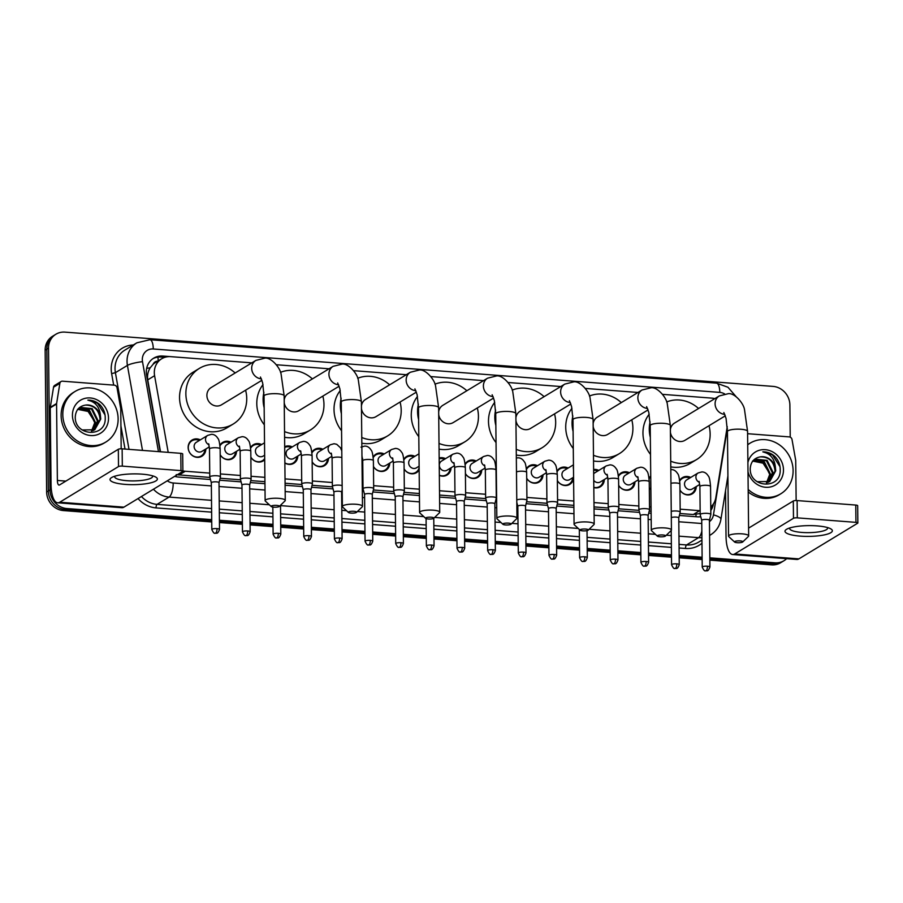 <?xml version="1.0" encoding="UTF-8"?>
<svg xmlns="http://www.w3.org/2000/svg" width="903" height="903" viewBox="0 0 903 903"><rect width="100%" height="100%" fill="white"/><g stroke="black" fill="none" stroke-linecap="round" stroke-linejoin="round"><path stroke-width="1.35" d="M205.85 448.983A9.47 8.612 -121.3 0 1 201.911 456.218A9.47 8.612 -121.3 0 1 192.87 455.913A9.47 8.612 -121.3 0 1 188.14 447.448A9.47 8.612 -121.3 0 1 192.079 440.021A9.47 8.612 -121.3 0 1 200.319 439.874M236.496 451.331A9.47 8.612 -121.3 0 1 232.568 458.566A9.47 8.612 -121.3 0 1 220.208 454.807M264.703 459.751A9.47 8.612 -121.3 0 1 263.213 460.914A9.47 8.612 -121.3 0 1 250.853 457.155M297.798 456.026A9.47 8.612 -121.3 0 1 293.859 463.273A9.47 8.612 -121.3 0 1 284.863 462.991M328.455 458.385A9.47 8.612 -121.3 0 1 324.516 465.621A9.47 8.612 -121.3 0 1 312.156 461.862M389.757 463.081A9.47 8.612 -121.3 0 1 385.818 470.316A9.47 8.612 -121.3 0 1 373.458 466.558M419.15 469.955A9.47 8.612 -121.3 0 1 416.464 472.664A9.47 8.612 -121.3 0 1 404.104 468.905M451.048 467.777A9.47 8.612 -121.3 0 1 447.12 475.012A9.47 8.612 -121.3 0 1 439.343 475.384M481.705 470.124A9.47 8.612 -121.3 0 1 477.766 477.36A9.47 8.612 -121.3 0 1 465.406 473.601M543.008 474.82A9.47 8.612 -121.3 0 1 539.068 482.067A9.47 8.612 -121.3 0 1 526.709 478.297M573.586 478.24A9.47 8.612 -121.3 0 1 569.714 484.414A9.47 8.612 -121.3 0 1 557.365 480.656M604.31 479.527A9.47 8.612 -121.3 0 1 600.371 486.762A9.47 8.612 -121.3 0 1 593.813 487.575M634.956 481.875A9.47 8.612 -121.3 0 1 631.016 489.11A9.47 8.612 -121.3 0 1 618.668 485.351M650.882 489.742A9.47 8.612 -121.3 0 1 649.313 487.699M696.258 486.57A9.47 8.612 -121.3 0 1 692.319 493.806A9.47 8.612 -121.3 0 1 679.959 490.047M157.765 361.144A5.926 5.384 58.7 0 0 153.115 364.281L150.191 367.826C147.911 371.494 147.099 375.513 147.753 379.847L160.508 451.771M153.115 364.281A17.767 16.152 -121.3 0 1 155.372 362.6L161.693 358.762A17.767 16.152 58.7 0 0 154.594 375.693L168.195 452.369M679.869 513.491L693.29 514.518L700.039 513.536M176.209 474.639L209.902 477.461M220.106 478.251L240.548 479.809M250.763 480.599L264.929 481.683M285.077 483.229L301.85 484.516M312.066 485.295L332.507 486.864M362.317 489.144L363.153 489.212M373.357 489.99L393.798 491.559M404.013 492.338L419.398 493.523M439.547 495.07L455.101 496.255M465.316 497.045L485.758 498.603M495.961 499.393L496.639 499.438M526.618 501.741L547.06 503.31M557.264 504.088L573.868 505.364M594.016 506.91L608.351 508.005M618.566 508.784L639.008 510.353M649.212 511.132L651.108 511.279M714.815 398.641A17.767 16.152 58.7 0 0 711.801 398.121L662.576 394.351M710.763 507.001A17.767 16.152 58.7 0 0 715.819 497.632L727.242 426.622M680.162 509.179L699.622 510.669A17.767 16.152 58.7 0 0 700.152 510.703M182.869 470.881A17.767 16.152 58.7 0 0 185.284 471.242L209.744 473.116M220.411 473.94L240.39 475.475M251.057 476.287L264.884 477.348M285.032 478.895L301.692 480.17M312.359 480.983L332.338 482.518M362.272 484.809L362.995 484.866M373.661 485.69L393.64 487.214M404.307 488.038L419.353 489.189M439.501 490.735L454.943 491.921M465.609 492.733L485.6 494.268M526.912 497.429L546.891 498.964M557.557 499.777L573.823 501.03M593.971 502.576L608.193 503.66M618.86 504.484L638.85 506.007M649.517 506.831L651.063 506.944M251.824 362.859L170.735 356.651A17.767 16.152 58.7 0 0 161.693 358.762M638.003 392.466L585.336 388.425M560.774 386.54L508.107 382.511M483.534 380.626L430.866 376.585M406.305 374.7L353.637 370.67M329.064 368.785L276.397 364.744M649.031 478.184A9.47 8.612 -121.3 0 1 650.736 476.073M618.374 475.836A9.47 8.612 -121.3 0 1 621.185 472.912A9.47 8.612 -121.3 0 1 629.425 472.766M593.621 469.481A9.47 8.612 -121.3 0 1 598.779 470.418M557.072 471.14A9.47 8.612 -121.3 0 1 559.883 468.217A9.47 8.612 -121.3 0 1 568.122 468.059M526.426 468.781A9.47 8.612 -121.3 0 1 529.237 465.869A9.47 8.612 -121.3 0 1 537.477 465.711M495.781 466.433A9.47 8.612 -121.3 0 1 496.278 465.643M465.124 464.086A9.47 8.612 -121.3 0 1 467.935 461.173A9.47 8.612 -121.3 0 1 476.174 461.015M439.163 457.99A9.47 8.612 -121.3 0 1 445.529 458.668M403.822 459.39A9.47 8.612 -121.3 0 1 406.632 456.466A9.47 8.612 -121.3 0 1 414.872 456.32M373.176 457.042A9.47 8.612 -121.3 0 1 375.987 454.119A9.47 8.612 -121.3 0 1 384.226 453.972M311.874 452.347A9.47 8.612 -121.3 0 1 314.684 449.423A9.47 8.612 -121.3 0 1 322.924 449.265M284.693 446.714A9.47 8.612 -121.3 0 1 292.267 446.917M250.571 447.64A9.47 8.612 -121.3 0 1 253.382 444.727A9.47 8.612 -121.3 0 1 261.622 444.569M219.926 445.292A9.47 8.612 -121.3 0 1 222.736 442.38A9.47 8.612 -121.3 0 1 230.965 442.222M679.677 480.531A9.47 8.612 -121.3 0 1 682.487 477.619A9.47 8.612 -121.3 0 1 690.727 477.461M211.708 519.643L66.788 508.536A17.767 16.152 -121.3 0 1 50.004 489.968L48.525 348.152L46.832 349.168A17.767 16.152 -121.3 0 1 54.214 335.261A17.767 16.152 -121.3 0 0 46.832 349.168L48.322 490.995L46.832 349.168L45.15 350.195A17.767 16.152 -121.3 0 1 52.532 336.277L55.907 334.234A17.767 16.152 -121.3 0 1 64.937 332.123L773.103 386.405A17.767 16.152 -121.3 0 1 789.888 404.973L790.227 437.154M66.788 508.536L65.095 509.563A17.767 16.152 -121.3 0 1 48.322 490.995A17.767 16.152 -121.3 0 0 65.095 509.563L211.72 520.794L65.095 509.563L63.413 510.579A17.767 16.152 -121.3 0 1 46.64 492.011L45.15 350.195M786.626 558.664A17.767 16.152 -121.3 0 1 783.996 560.707A17.767 16.152 -121.3 0 1 774.955 562.817L773.273 563.844L709.826 558.98L773.273 563.844A17.767 16.152 -121.3 0 0 782.303 561.734A17.767 16.152 -121.3 0 1 773.273 563.844L771.58 564.86L709.848 560.131M702.128 558.393L679.18 556.632L702.128 558.393M671.482 556.034L648.535 554.284L671.482 556.034M640.825 553.686L617.878 551.925L640.825 553.686M610.18 551.338L587.232 549.577L610.18 551.338M579.523 548.99L556.575 547.229L579.523 548.99M548.877 546.642L525.93 544.881L548.877 546.642M518.22 544.295L495.273 542.534L518.22 544.295M487.575 541.947L464.627 540.186L487.575 541.947M456.929 539.588L433.982 537.838L456.929 539.588M426.272 537.24L403.325 535.49L426.272 537.24M395.627 534.892L372.679 533.131L395.627 534.892M364.97 532.544L342.023 530.783L364.97 532.544M334.324 530.196L311.377 528.436L334.324 530.196M303.668 527.849L280.72 526.088L303.668 527.849M273.022 525.501L250.075 523.74L273.022 525.501M242.365 523.153L219.418 521.392L242.365 523.153M783.996 560.707L780.621 562.75A17.767 16.152 -121.3 0 1 771.58 564.86M702.139 559.544L679.191 557.783M671.493 557.196L648.546 555.435M640.837 554.837L617.889 553.087M610.191 552.489L587.243 550.728M579.534 550.141L556.587 548.381M548.889 547.794L525.941 546.033M518.232 545.446L495.284 543.685M487.586 543.098L464.639 541.337M456.941 540.75L433.993 538.989M426.284 538.391L403.336 536.642M395.638 536.043L372.691 534.294M364.981 533.696L342.034 531.935M334.336 531.348L311.388 529.587M303.679 529L280.731 527.239M273.033 526.652L250.086 524.891M242.388 524.304L219.44 522.544M211.731 521.957L63.413 510.579M48.525 348.152A17.767 16.152 -121.3 0 1 55.907 334.234M774.955 562.817L709.814 557.828M702.116 557.23L679.169 555.48M671.471 554.882L648.523 553.121M640.814 552.534L617.866 550.774M610.168 550.187L587.221 548.426M579.512 547.839L556.564 546.078M548.866 545.491L525.918 543.73M518.209 543.143L495.262 541.382M487.564 540.784L464.616 539.035M456.907 538.436L433.959 536.675M426.261 536.089L403.314 534.328M395.616 533.741L372.668 531.98M364.959 531.393L342.011 529.632M334.313 529.045L311.366 527.284M303.656 526.697L280.709 524.936M273.011 524.35L250.063 522.589M242.354 521.99L219.406 520.241M170.633 356.64L162.732 356.042A17.767 16.152 58.7 0 0 153.702 358.152A17.767 16.152 58.7 0 0 146.602 375.084L160.203 451.748M679.383 515.455L697.274 516.821A17.767 16.152 58.7 0 0 700.751 516.708M710.808 510.477A17.767 16.152 58.7 0 0 713.46 503.863M174.685 476.332A17.767 16.152 58.7 0 0 178.433 477.055L210.444 479.516M219.621 480.215L241.101 481.863M250.278 482.563L264.951 483.692M285.1 485.238L302.403 486.559M311.58 487.259L333.049 488.907M362.329 491.153L363.706 491.255M372.871 491.966L394.351 493.602M403.528 494.313L419.421 495.533M439.569 497.079L455.654 498.309M464.831 499.009L486.299 500.657M495.476 501.357L496.661 501.447M526.133 503.705L547.602 505.353M556.779 506.052L573.89 507.373M594.039 508.908L608.904 510.048M618.081 510.759L639.561 512.407M648.726 513.107L651.131 513.288M152.878 358.683A17.767 16.152 -121.3 0 1 161.05 357.057L164.786 357.34M711.462 506.346A17.767 16.152 -121.3 0 1 710.785 508.423M747.718 444.807A29.607 26.921 -121.3 0 1 750.077 443.17A29.607 26.921 -121.3 0 1 778.352 444.141A29.607 26.921 -121.3 0 1 793.105 470.598A29.607 26.921 -121.3 0 1 780.802 493.783A29.607 26.921 -121.3 0 1 748.181 489.471M747.707 444.626A29.607 26.921 -121.3 0 1 748.395 444.197L750.077 443.17M747.898 462.562A19.302 17.552 -121.3 0 1 767.46 449.999A19.302 17.552 -121.3 0 1 783.477 469.865A19.302 17.552 -121.3 0 1 767.843 487.304A19.302 17.552 -121.3 0 1 747.989 471.705M750.246 468.51C749.422 488.06 780.723 489.765 780.203 470.226C780.339 464.943 778.567 460.349 774.898 456.455C771.32 453.283 767.302 451.748 762.832 451.85C770.44 453.645 774.627 458.826 775.395 467.382A13.376 12.168 -121.3 0 0 760.247 456.873C754.107 458.024 750.765 461.907 750.246 468.51M769.412 481.717L775.067 471.185C774.006 461.58 769.063 456.805 760.247 456.873M757.12 481.694L769.751 481.513L775.733 470.779L775.395 467.382M767.99 482.394L772.392 472.811L766.466 460.778L754.197 459.661M768.351 482.236L773.058 472.404L767.132 460.372L755.077 459.142L753.734 459.988M766.466 482.891L769.717 474.436L763.791 462.404L753.215 460.53M766.861 482.789L770.383 474.03L764.457 461.997L753.441 460.293M752.515 461.049L763.046 463.183L769.345 472.912M780.802 493.783L779.12 494.81A29.607 26.921 -121.3 0 1 748.203 491.954M780.011 466.693L772.505 454.954L762.832 451.85M817.102 525.896A23.681 5.384 -0.6 0 1 830.308 528.605A23.681 5.384 -0.6 0 1 825.873 534.542A23.681 5.384 -0.6 0 1 800.239 536.122A23.681 5.384 -0.6 0 1 786.987 529.056A23.681 5.384 -0.6 0 1 817.102 525.896M789.888 527.916A18.94 4.312 179.4 0 0 789.696 528.548A18.94 4.312 179.4 0 0 801.898 532.431A18.94 4.312 179.4 0 0 827.588 528.142A18.94 4.312 179.4 0 0 827.374 527.521M747.594 433.7L789.256 436.894A2.957 2.686 58.7 0 1 792.01 439.479L795.678 460.18A2.957 2.686 58.7 0 1 795.724 460.688L796.141 500.533M725.549 490.555L726.023 536.021A23.681 8.262 -85.6 0 0 732.649 554.521A23.681 8.262 -85.6 0 0 734.692 553.968L793.477 518.288L793.297 500.996L748.587 528.131M732.649 554.521L796.818 559.442A23.681 8.262 -85.6 0 0 798.873 558.889L857.658 523.209A2.957 0.677 179.4 0 0 857.85 522.972A2.957 0.677 179.4 0 0 855.942 522.363L855.762 505.059A2.957 0.677 -0.6 0 1 857.669 505.669L857.85 522.972M793.297 500.996A2.957 0.677 -0.6 0 1 797.112 500.567L797.293 517.859L855.942 522.363M797.293 517.859A2.957 0.677 179.4 0 0 793.477 518.288M797.112 500.567L855.762 505.059M62.804 414.624A29.607 26.921 -121.3 0 1 75.107 391.439A29.607 26.921 -121.3 0 1 103.382 392.41A29.607 26.921 -121.3 0 1 118.124 418.868A29.607 26.921 -121.3 0 1 105.82 442.052A29.607 26.921 -121.3 0 1 77.556 441.082A29.607 26.921 -121.3 0 1 62.804 414.624M105.82 442.052L104.138 443.068A29.607 26.921 -121.3 0 1 75.863 442.098A29.607 26.921 -121.3 0 1 61.122 415.651A29.607 26.921 -121.3 0 1 73.425 392.455L75.107 391.439M108.507 418.123A19.302 17.552 -121.3 0 1 90.661 435.539A19.302 17.552 -121.3 0 1 72.432 415.357A19.302 17.552 -121.3 0 1 90.266 397.952A19.302 17.552 -121.3 0 1 108.507 418.123M75.276 416.78C74.441 436.33 105.741 438.023 105.233 418.495C105.358 413.202 103.597 408.619 99.928 404.713C96.35 401.553 92.32 400.018 87.851 400.119C95.47 401.914 99.657 407.084 100.414 415.64A13.376 12.168 -121.3 0 0 85.277 405.131C79.125 406.282 75.796 410.165 75.276 416.78M94.431 429.975L100.086 419.455C99.025 409.838 94.093 405.063 85.277 405.131M82.15 429.963L94.77 429.783L100.752 419.048L100.414 415.64M93.02 430.663L97.411 421.08L91.485 409.036L79.216 407.93M93.381 430.505L98.077 420.674L92.162 408.63L80.096 407.411L78.753 408.246M91.485 431.16L94.736 422.694L88.81 410.662L78.245 408.799M91.88 431.047L95.402 422.288L89.476 410.255L78.459 408.562M77.534 409.319L88.076 411.452L94.375 421.182M105.041 414.951L97.535 403.212L87.851 400.119M740.133 540.897A4.143 0.937 179.4 0 0 735.922 541.123A4.143 0.937 179.4 0 0 734.636 542.06A4.143 0.937 179.4 0 0 737.187 542.692A4.143 0.937 179.4 0 0 742.695 541.981A4.143 0.937 179.4 0 0 740.133 540.897M734.636 542.06L728.823 536.664A10.068 2.291 -0.6 0 1 728.54 536.134A10.068 2.291 -0.6 0 1 742.187 533.854A10.068 2.291 -0.6 0 1 748.666 535.93A10.068 2.291 -0.6 0 1 748.395 536.461L742.695 541.981M723.856 412.547L726.057 418.382L727.446 431.555A10.068 2.291 179.4 0 1 741.092 429.275A10.068 2.291 179.4 0 1 747.571 431.352L744.501 409.612C743.553 403.189 734.579 392.794 728.349 393.674L719.285 395.932L674.485 423.112A10.068 9.154 58.7 0 0 670.376 429.67M650.329 437.391A32.564 29.607 -121.3 0 1 649.28 429.388A32.564 29.607 -121.3 0 1 650.081 421.893M666.662 401.959A32.564 29.607 -121.3 0 1 698.561 408.506M709.002 425.719A32.564 29.607 -121.3 0 1 710.142 434.05A32.564 29.607 -121.3 0 1 696.608 459.559A32.564 29.607 -121.3 0 1 670.715 461.196M650.51 454.435A32.564 29.607 -121.3 0 1 642.959 433.226A32.564 29.607 -121.3 0 1 649.189 414.229M670.41 432.345A10.068 9.154 58.7 0 0 684.937 440.325L725.346 415.798M696.608 459.559L690.287 463.397A32.564 29.607 -121.3 0 1 670.771 466.885M662.904 534.982A4.143 0.937 179.4 0 0 658.693 535.197A4.143 0.937 179.4 0 0 657.395 536.145A4.143 0.937 179.4 0 0 659.958 536.777A4.143 0.937 179.4 0 0 665.455 536.055A4.143 0.937 179.4 0 0 662.904 534.982M657.395 536.145L651.582 530.75A10.068 2.291 -0.6 0 1 651.3 530.219A10.068 2.291 -0.6 0 1 664.947 527.939A10.068 2.291 -0.6 0 1 671.437 530.005A10.068 2.291 -0.6 0 1 671.155 530.546L665.455 536.055M646.616 406.621L648.817 412.468L650.205 425.64A10.068 2.291 179.4 0 1 663.852 423.36A10.068 2.291 179.4 0 1 670.342 425.426L667.261 403.697C666.312 397.264 657.35 386.879 651.119 387.748L642.044 390.006L597.255 417.197A10.068 9.154 58.7 0 0 593.147 423.744M573.1 431.465A32.564 29.607 -121.3 0 1 572.05 423.473A32.564 29.607 -121.3 0 1 572.852 415.967M589.422 396.033A32.564 29.607 -121.3 0 1 621.32 402.591M631.773 419.793A32.564 29.607 -121.3 0 1 632.901 428.135A32.564 29.607 -121.3 0 1 619.368 453.633A32.564 29.607 -121.3 0 1 593.474 455.27M573.27 448.509A32.564 29.607 -121.3 0 1 565.729 427.311A32.564 29.607 -121.3 0 1 571.949 408.303M593.169 426.43A10.068 9.154 58.7 0 0 607.696 434.411L648.106 409.883M619.368 453.633L613.047 457.471A32.564 29.607 -121.3 0 1 593.531 460.97M585.663 529.068A4.143 0.937 179.4 0 0 581.453 529.282A4.143 0.937 179.4 0 0 580.166 530.219A4.143 0.937 179.4 0 0 582.717 530.851A4.143 0.937 179.4 0 0 588.225 530.14A4.143 0.937 179.4 0 0 585.663 529.068M580.166 530.219L574.353 524.824A10.068 2.291 -0.6 0 1 574.071 524.293A10.068 2.291 -0.6 0 1 587.718 522.013A10.068 2.291 -0.6 0 1 594.197 524.09A10.068 2.291 -0.6 0 1 593.926 524.62L588.225 530.14M569.387 400.706L571.588 406.542L572.976 419.714A10.068 2.291 179.4 0 1 586.623 417.434A10.068 2.291 179.4 0 1 593.102 419.511L590.031 397.783C589.072 391.349 580.11 380.953 573.879 381.834L564.815 384.091L520.015 411.283A10.068 9.154 58.7 0 0 515.906 417.829M495.86 425.55A32.564 29.607 -121.3 0 1 494.81 417.547A32.564 29.607 -121.3 0 1 495.612 410.052M512.182 390.119A32.564 29.607 -121.3 0 1 544.091 396.665M554.532 413.879A32.564 29.607 -121.3 0 1 555.672 422.209A32.564 29.607 -121.3 0 1 542.139 447.719A32.564 29.607 -121.3 0 1 516.245 449.355M496.04 442.594A32.564 29.607 -121.3 0 1 488.489 421.385A32.564 29.607 -121.3 0 1 494.72 402.388M515.94 420.505A10.068 9.154 58.7 0 0 530.467 428.485L570.877 403.957M542.139 447.719L535.818 451.556A32.564 29.607 -121.3 0 1 516.302 455.056M508.434 523.142A4.143 0.937 179.4 0 0 504.213 523.356A4.143 0.937 179.4 0 0 502.926 524.304A4.143 0.937 179.4 0 0 505.488 524.936A4.143 0.937 179.4 0 0 510.985 524.214A4.143 0.937 179.4 0 0 508.434 523.142M502.926 524.304L497.113 518.909A10.068 2.291 -0.6 0 1 496.831 518.378A10.068 2.291 -0.6 0 1 510.477 516.098A10.068 2.291 -0.6 0 1 516.967 518.164A10.068 2.291 -0.6 0 1 516.685 518.706L510.985 524.214M492.146 394.78L494.347 400.627L495.736 413.8A10.068 2.291 179.4 0 1 509.382 411.52A10.068 2.291 179.4 0 1 515.861 413.585L512.791 391.857C511.843 385.423 502.881 375.038 496.65 375.908L487.575 378.176L442.786 405.357A10.068 9.154 58.7 0 0 438.677 411.903M418.631 419.624A32.564 29.607 -121.3 0 1 417.581 411.633A32.564 29.607 -121.3 0 1 418.382 404.126M434.953 384.193A32.564 29.607 -121.3 0 1 466.851 390.751M477.303 407.953A32.564 29.607 -121.3 0 1 478.432 416.294A32.564 29.607 -121.3 0 1 464.898 441.793A32.564 29.607 -121.3 0 1 439.005 443.429M418.8 436.668A32.564 29.607 -121.3 0 1 411.26 415.47A32.564 29.607 -121.3 0 1 417.479 396.462M438.7 414.59A10.068 9.154 58.7 0 0 453.227 422.57L493.636 398.042M464.898 441.793L458.577 445.63A32.564 29.607 -121.3 0 1 439.061 449.13M431.194 517.227A4.143 0.937 179.4 0 0 426.984 517.442A4.143 0.937 179.4 0 0 425.697 518.378A4.143 0.937 179.4 0 0 428.248 519.011A4.143 0.937 179.4 0 0 433.756 518.299A4.143 0.937 179.4 0 0 431.194 517.227M425.697 518.378L419.884 512.994A10.068 2.291 -0.6 0 1 419.602 512.452A10.068 2.291 -0.6 0 1 433.248 510.184A10.068 2.291 -0.6 0 1 439.727 512.249A10.068 2.291 -0.6 0 1 439.456 512.78L433.756 518.299M414.917 388.866L417.118 394.701L418.507 407.874A10.068 2.291 179.4 0 1 432.153 405.594A10.068 2.291 179.4 0 1 438.632 407.671L435.562 385.942C434.603 379.508 425.64 369.113 419.41 369.993L410.346 372.25L365.546 399.442A10.068 9.154 58.7 0 0 361.437 405.989M341.39 413.709A32.564 29.607 -121.3 0 1 340.341 405.707A32.564 29.607 -121.3 0 1 341.142 398.212M357.712 378.278A32.564 29.607 -121.3 0 1 389.622 384.825M400.063 402.038A32.564 29.607 -121.3 0 1 401.203 410.38A32.564 29.607 -121.3 0 1 387.669 435.878A32.564 29.607 -121.3 0 1 361.776 437.515M341.571 430.754A32.564 29.607 -121.3 0 1 334.02 409.544A32.564 29.607 -121.3 0 1 340.25 390.547M361.471 408.664A10.068 9.154 58.7 0 0 375.998 416.644L416.407 392.116M387.669 435.878L381.348 439.716A32.564 29.607 -121.3 0 1 361.832 443.215M353.965 511.301A4.143 0.937 179.4 0 0 349.743 511.516A4.143 0.937 179.4 0 0 348.456 512.464A4.143 0.937 179.4 0 0 351.019 513.096A4.143 0.937 179.4 0 0 356.516 512.373A4.143 0.937 179.4 0 0 353.965 511.301M348.456 512.464L342.643 507.068A10.068 2.291 -0.6 0 1 342.361 506.538A10.068 2.291 -0.6 0 1 356.008 504.258A10.068 2.291 -0.6 0 1 362.487 506.323A10.068 2.291 -0.6 0 1 362.216 506.865L356.516 512.373M337.677 382.94L339.878 388.787L341.266 401.959A10.068 2.291 179.4 0 1 354.913 399.679A10.068 2.291 179.4 0 1 361.392 401.745L358.322 380.016C357.374 373.594 348.411 363.198 342.181 364.067L333.105 366.336L288.317 393.516A10.068 9.154 58.7 0 0 284.208 400.063M264.161 407.784A32.564 29.607 -121.3 0 1 263.112 399.792A32.564 29.607 -121.3 0 1 263.913 392.297M280.483 372.352A32.564 29.607 -121.3 0 1 312.382 378.91M322.834 396.112A32.564 29.607 -121.3 0 1 323.963 404.454A32.564 29.607 -121.3 0 1 310.429 429.963A32.564 29.607 -121.3 0 1 284.535 431.589M264.331 424.828A32.564 29.607 -121.3 0 1 256.791 403.63A32.564 29.607 -121.3 0 1 263.01 384.622M284.231 402.749A10.068 9.154 58.7 0 0 298.758 410.73L339.167 386.202M310.429 429.963L304.108 433.79A32.564 29.607 -121.3 0 1 284.592 437.289M276.724 505.387A4.143 0.937 179.4 0 0 272.514 505.601A4.143 0.937 179.4 0 0 271.227 506.538A4.143 0.937 179.4 0 0 273.778 507.17A4.143 0.937 179.4 0 0 279.287 506.459A4.143 0.937 179.4 0 0 276.724 505.387M271.227 506.538L265.414 501.154A10.068 2.291 -0.6 0 1 265.132 500.623A10.068 2.291 -0.6 0 1 278.779 498.343A10.068 2.291 -0.6 0 1 285.258 500.409A10.068 2.291 -0.6 0 1 284.987 500.939L279.287 506.459M260.448 377.025L262.649 382.861L264.037 396.033A10.068 2.291 179.4 0 1 277.684 393.764A10.068 2.291 179.4 0 1 284.163 395.83L281.093 374.102C280.133 367.668 271.171 357.283 264.94 358.152L255.876 360.41L211.076 387.601A10.068 9.154 58.7 0 0 206.9 395.48A10.068 9.154 58.7 0 0 211.912 404.476A10.068 9.154 58.7 0 0 221.528 404.804L261.938 380.276M245.593 390.198A32.564 29.607 -121.3 0 1 246.733 398.539A32.564 29.607 -121.3 0 1 233.2 424.038A32.564 29.607 -121.3 0 1 202.103 422.965A32.564 29.607 -121.3 0 1 185.871 393.866A32.564 29.607 -121.3 0 1 199.405 368.368A32.564 29.607 -121.3 0 1 235.152 372.984M233.2 424.038L226.879 427.875A32.564 29.607 -121.3 0 1 195.782 426.803A32.564 29.607 -121.3 0 1 179.55 397.704A32.564 29.607 -121.3 0 1 193.084 372.205L199.405 368.368M689.745 478.059A8.883 8.071 58.7 0 0 682.375 478.376A8.883 8.071 58.7 0 0 679.745 481.107M699.43 482.349A5.328 4.842 58.7 0 1 698.121 472.969L686.743 479.877A5.328 4.842 58.7 0 0 687.183 488.816A5.328 4.842 58.7 0 0 692.274 488.986L699.78 484.437M700.536 514.134A5.328 1.208 179.4 0 0 700.186 514.575A5.328 1.208 179.4 0 0 700.197 514.642L701.733 520.354A3.849 0.88 179.4 0 1 701.733 520.32A3.849 0.88 179.4 0 1 701.981 520.004A3.849 0.88 179.4 0 1 706.947 519.451A3.849 0.88 179.4 0 1 709.431 520.241L710.842 514.529A5.328 1.208 179.4 0 0 710.842 514.462A5.328 1.208 179.4 0 0 707.41 513.367A5.328 1.208 179.4 0 0 700.536 514.134M679.959 489.957A8.883 8.071 58.7 0 0 691.596 493.557A8.883 8.071 58.7 0 0 695.276 487.168M709.419 520.297A3.849 0.88 179.4 0 0 709.431 520.241L709.916 566.994A3.849 0.88 179.4 0 0 707.433 566.204A3.849 0.88 179.4 0 0 702.218 567.084L701.733 520.32M142.121 474.154A23.681 5.384 -0.6 0 1 155.327 476.863A23.681 5.384 -0.6 0 1 150.891 482.8A23.681 5.384 -0.6 0 1 125.269 484.392A23.681 5.384 -0.6 0 1 112.017 477.326A23.681 5.384 -0.6 0 1 142.121 474.154M114.918 476.174A18.94 4.312 179.4 0 0 114.726 476.807A18.94 4.312 179.4 0 0 126.928 480.701A18.94 4.312 179.4 0 0 152.607 476.412A18.94 4.312 179.4 0 0 152.404 475.791M56.607 403.528A2.957 2.686 58.7 0 0 56.573 404.025L50.252 407.863A2.957 2.686 -121.3 0 1 50.286 407.366L56.607 403.528L59.858 383.369A2.957 2.686 58.7 0 1 62.555 381.19L114.286 385.163A2.957 2.686 58.7 0 1 117.029 387.748L120.709 408.449A2.957 2.686 58.7 0 1 120.754 408.946L121.171 448.802M50.252 407.863L51.053 484.29A23.681 8.262 -85.6 0 0 57.668 502.79A23.681 8.262 -85.6 0 0 59.722 502.237L118.507 466.558L118.327 449.265L59.542 484.945A5.926 2.066 94.4 0 1 59.022 485.08A5.926 2.066 94.4 0 1 57.374 480.452L56.573 404.025M50.286 407.366L53.537 387.206A2.957 2.686 -121.3 0 1 54.722 385.378L61.043 381.54M57.668 502.79L121.849 507.7A23.681 8.262 -85.6 0 0 123.903 507.159L182.677 471.479A2.957 0.677 179.4 0 0 182.88 471.231A2.957 0.677 179.4 0 0 180.972 470.621L180.792 453.329A2.957 0.677 -0.6 0 1 182.688 453.938L182.88 471.231M118.327 449.265A2.957 0.677 -0.6 0 1 122.142 448.836L122.323 466.129L180.972 470.621M122.323 466.129A2.957 0.677 179.4 0 0 118.507 466.558M122.142 448.836L180.792 453.329M650.747 476.739A8.883 8.071 58.7 0 0 649.088 478.759M679.259 564.646C677.205 570.324 676.042 567.829 675.128 568.529A3.849 1.343 94.4 0 0 675.455 568.438A3.849 1.343 -85.6 0 0 676.787 563.856A3.849 0.88 179.4 0 1 679.259 564.646L678.774 517.893A3.849 0.88 179.4 0 1 678.774 517.95L680.185 512.182A5.328 1.208 179.4 0 0 680.196 512.114A5.328 1.208 179.4 0 0 676.765 511.019A5.328 1.208 179.4 0 0 671.234 511.324M678.774 517.893A3.849 0.88 179.4 0 0 676.302 517.103A3.849 0.88 179.4 0 0 671.335 517.656A3.849 0.88 179.4 0 0 671.301 517.679M649.313 487.609A8.883 8.071 58.7 0 0 650.882 489.652M628.443 473.364A8.883 8.071 58.7 0 0 621.072 473.68A8.883 8.071 58.7 0 0 618.442 476.412M638.128 477.653A5.328 4.842 58.7 0 1 636.818 468.273L625.452 475.181A5.328 4.842 58.7 0 0 625.892 484.11A5.328 4.842 58.7 0 0 630.971 484.29L638.477 479.73M639.234 509.439A5.328 1.208 179.4 0 0 638.884 509.879A5.328 1.208 179.4 0 0 638.895 509.947L640.43 515.647A3.849 0.88 179.4 0 1 640.43 515.624A3.849 0.88 179.4 0 1 640.678 515.308A3.849 0.88 179.4 0 1 645.645 514.755A3.849 0.88 179.4 0 1 648.128 515.545L649.539 509.834A5.328 1.208 179.4 0 0 649.539 509.766A5.328 1.208 179.4 0 0 646.108 508.671A5.328 1.208 179.4 0 0 639.234 509.439M618.657 485.261A8.883 8.071 58.7 0 0 630.294 488.862A8.883 8.071 58.7 0 0 633.974 482.473M648.117 515.59A3.849 0.88 179.4 0 0 648.128 515.545L648.614 562.298A3.849 0.88 179.4 0 0 646.13 561.508A3.849 0.88 179.4 0 0 640.916 562.377L640.43 515.624M597.786 471.016A8.883 8.071 58.7 0 0 593.632 470.282M607.471 475.305A5.328 4.842 58.7 0 1 606.173 465.925L594.795 472.833A5.328 4.842 58.7 0 0 593.666 473.804M617.968 559.95C615.902 565.628 614.74 563.133 613.826 563.833A3.849 1.343 94.4 0 0 614.153 563.743A3.849 1.343 -85.6 0 0 615.485 559.16A3.849 0.88 179.4 0 1 617.968 559.95L617.471 513.197A3.849 0.88 179.4 0 1 617.471 513.243L618.882 507.486A5.328 1.208 179.4 0 0 618.894 507.418A5.328 1.208 179.4 0 0 615.462 506.323A5.328 1.208 179.4 0 0 608.588 507.091A5.328 1.208 179.4 0 0 608.238 507.531A5.328 1.208 179.4 0 0 608.25 507.599L609.773 513.299A3.849 0.88 179.4 0 0 609.785 513.322M617.471 513.197A3.849 0.88 179.4 0 0 614.999 512.407A3.849 0.88 179.4 0 0 610.033 512.96A3.849 0.88 179.4 0 0 609.773 513.276L610.27 560.029C613.103 566.147 613.69 562.908 613.826 563.833M593.813 487.36A8.883 8.071 58.7 0 0 599.637 486.514A8.883 8.071 58.7 0 0 603.317 480.125M593.734 480.373A5.328 4.842 58.7 0 0 600.326 481.942L607.832 477.382M567.14 468.668A8.883 8.071 58.7 0 0 559.77 468.973A8.883 8.071 58.7 0 0 557.14 471.716M573.45 464.831L564.149 470.486A5.328 4.842 58.7 0 0 564.589 479.414A5.328 4.842 58.7 0 0 569.68 479.595L573.574 477.224M557.365 480.554A8.883 8.071 58.7 0 0 568.992 484.166A8.883 8.071 58.7 0 0 572.671 477.777M536.484 466.309A8.883 8.071 58.7 0 0 529.124 466.625A8.883 8.071 58.7 0 0 526.494 469.368M546.168 470.61A5.328 4.842 58.7 0 1 544.87 461.23L533.492 468.126A5.328 4.842 58.7 0 0 533.933 477.066A5.328 4.842 58.7 0 0 539.023 477.247L546.529 472.687M547.286 502.395A5.328 1.208 179.4 0 0 546.936 502.824A5.328 1.208 179.4 0 0 546.947 502.903L548.482 508.603A3.849 0.88 179.4 0 1 548.482 508.581A3.849 0.88 179.4 0 1 548.731 508.265A3.849 0.88 179.4 0 1 553.697 507.7A3.849 0.88 179.4 0 1 556.169 508.502L557.58 502.79A5.328 1.208 179.4 0 0 557.591 502.711A5.328 1.208 179.4 0 0 554.16 501.616A5.328 1.208 179.4 0 0 547.286 502.395M526.709 478.206A8.883 8.071 58.7 0 0 538.335 481.807A8.883 8.071 58.7 0 0 542.014 475.429M556.169 508.547A3.849 0.88 179.4 0 0 556.169 508.502L556.666 555.255A3.849 0.88 179.4 0 0 554.182 554.465A3.849 0.88 179.4 0 0 548.968 555.334L548.482 508.581M496.289 466.309A8.883 8.071 58.7 0 0 495.837 467.009M525.523 506.177L526.934 500.443A5.328 1.208 179.4 0 0 526.946 500.364A5.328 1.208 179.4 0 0 523.514 499.269A5.328 1.208 179.4 0 0 516.776 499.969M525.512 506.199A3.849 0.88 179.4 0 0 525.523 506.143A3.849 0.88 179.4 0 0 523.04 505.353A3.849 0.88 179.4 0 0 518.074 505.917A3.849 0.88 179.4 0 0 517.825 506.233A3.849 0.88 179.4 0 0 517.837 506.278M475.192 461.614A8.883 8.071 58.7 0 0 467.822 461.93A8.883 8.071 58.7 0 0 465.192 464.661M484.877 465.903A5.328 4.842 58.7 0 1 483.568 456.523L472.19 463.431A5.328 4.842 58.7 0 0 472.63 472.371A5.328 4.842 58.7 0 0 477.721 472.54L485.227 467.991M485.983 497.688A5.328 1.208 179.4 0 0 485.633 498.129A5.328 1.208 179.4 0 0 485.645 498.196L487.18 503.908A3.849 0.88 179.4 0 1 487.18 503.874A3.849 0.88 179.4 0 1 487.428 503.558A3.849 0.88 179.4 0 1 492.395 503.005A3.849 0.88 179.4 0 1 494.867 503.795L496.289 498.084A5.328 1.208 179.4 0 0 496.289 498.016A5.328 1.208 179.4 0 0 492.857 496.921A5.328 1.208 179.4 0 0 485.983 497.688M465.406 473.511A8.883 8.071 58.7 0 0 477.044 477.111A8.883 8.071 58.7 0 0 480.712 470.723M494.867 503.851A3.849 0.88 179.4 0 0 494.867 503.795L495.363 550.559A3.849 0.88 179.4 0 0 492.88 549.758A3.849 0.88 179.4 0 0 487.665 550.638L487.18 503.874M444.536 459.266A8.883 8.071 58.7 0 0 439.163 458.747M454.22 463.555A5.328 4.842 58.7 0 1 452.922 454.175L441.544 461.083A5.328 4.842 58.7 0 0 441.985 470.023A5.328 4.842 58.7 0 0 447.075 470.192L454.57 465.643M455.338 495.341A5.328 1.208 179.4 0 0 454.988 495.781A5.328 1.208 179.4 0 0 454.999 495.849L456.523 501.56A3.849 0.88 179.4 0 1 456.523 501.526A3.849 0.88 179.4 0 1 456.783 501.21A3.849 0.88 179.4 0 1 461.738 500.657A3.849 0.88 179.4 0 1 464.221 501.447L465.632 495.736A5.328 1.208 179.4 0 0 465.643 495.668A5.328 1.208 179.4 0 0 462.212 494.573A5.328 1.208 179.4 0 0 455.338 495.341M439.343 475.215A8.883 8.071 58.7 0 0 446.387 474.764A8.883 8.071 58.7 0 0 450.066 468.375M464.221 501.504A3.849 0.88 179.4 0 0 464.221 501.447L464.706 548.2A3.849 0.88 179.4 0 0 462.234 547.41A3.849 0.88 179.4 0 0 457.02 548.29L456.523 501.526M413.89 456.918A8.883 8.071 58.7 0 0 406.519 457.234A8.883 8.071 58.7 0 0 403.889 459.966M418.981 453.825L410.888 458.735A5.328 4.842 58.7 0 0 411.328 467.664A5.328 4.842 58.7 0 0 416.418 467.844L419.116 466.208M404.104 468.815A8.883 8.071 58.7 0 0 415.741 472.416A8.883 8.071 58.7 0 0 419.127 467.822M383.233 454.57A8.883 8.071 58.7 0 0 375.874 454.886A8.883 8.071 58.7 0 0 373.232 457.618M392.918 458.859A5.328 4.842 58.7 0 1 391.62 449.48L380.242 456.387A5.328 4.842 58.7 0 0 380.682 465.316A5.328 4.842 58.7 0 0 385.773 465.496L393.279 460.936M394.035 490.645A5.328 1.208 179.4 0 0 393.685 491.085A5.328 1.208 179.4 0 0 393.697 491.153L395.221 496.853A3.849 0.88 179.4 0 1 395.221 496.831A3.849 0.88 179.4 0 1 395.48 496.515A3.849 0.88 179.4 0 1 400.447 495.961A3.849 0.88 179.4 0 1 402.919 496.752L404.33 491.04A5.328 1.208 179.4 0 0 404.341 490.972A5.328 1.208 179.4 0 0 400.909 489.877A5.328 1.208 179.4 0 0 394.035 490.645M373.458 466.467A8.883 8.071 58.7 0 0 385.084 470.068A8.883 8.071 58.7 0 0 388.764 463.679M402.919 496.797A3.849 0.88 179.4 0 0 402.919 496.752L403.415 543.504A3.849 0.88 179.4 0 0 400.932 542.714A3.849 0.88 179.4 0 0 395.717 543.583L395.221 496.831M363.378 488.297A5.328 1.208 179.4 0 0 363.029 488.737A5.328 1.208 179.4 0 0 363.04 488.805L364.575 494.505A3.849 0.88 179.4 0 0 364.586 494.528A3.849 0.88 179.4 0 1 364.823 494.167A3.849 0.88 179.4 0 1 369.79 493.614A3.849 0.88 179.4 0 1 372.273 494.404A3.849 0.88 179.4 0 1 372.262 494.449L373.684 488.692A5.328 1.208 179.4 0 0 373.684 488.625A5.328 1.208 179.4 0 0 370.253 487.53A5.328 1.208 179.4 0 0 363.378 488.297M321.931 449.863A8.883 8.071 58.7 0 0 314.571 450.179A8.883 8.071 58.7 0 0 311.93 452.922M331.615 454.164A5.328 4.842 58.7 0 1 330.317 444.784L318.94 451.681A5.328 4.842 58.7 0 0 319.38 460.62A5.328 4.842 58.7 0 0 324.47 460.801L331.977 456.241M342.147 485.611A5.328 1.208 179.4 0 0 339.607 485.171A5.328 1.208 179.4 0 0 332.733 485.949A5.328 1.208 179.4 0 0 332.383 486.378A5.328 1.208 179.4 0 0 332.394 486.457L333.918 492.158A3.849 0.88 179.4 0 0 333.929 492.18M339.63 538.019A3.849 0.88 179.4 0 1 342.113 538.809L341.616 492.056A3.849 0.88 179.4 0 0 341.616 492.056A3.849 0.88 179.4 0 0 339.144 491.266A3.849 0.88 179.4 0 0 334.178 491.819A3.849 0.88 179.4 0 0 333.918 492.135L334.415 538.888C337.248 545.006 337.835 541.766 337.97 542.68A3.849 1.343 94.4 0 0 338.298 542.59A3.849 1.343 -85.6 0 0 339.63 538.019A3.849 0.88 179.4 0 0 334.415 538.888M312.156 461.76A8.883 8.071 58.7 0 0 323.782 465.372A8.883 8.071 58.7 0 0 327.462 458.984M291.285 447.516A8.883 8.071 58.7 0 0 284.705 447.425M300.97 451.816A5.328 4.842 58.7 0 1 299.672 442.436L288.294 449.333A5.328 4.842 58.7 0 0 288.734 458.272A5.328 4.842 58.7 0 0 293.825 458.442L301.32 453.893M302.076 483.602A5.328 1.208 179.4 0 0 301.737 484.031A5.328 1.208 179.4 0 0 301.737 484.11L303.273 489.81A3.849 0.88 179.4 0 1 303.273 489.787A3.849 0.88 179.4 0 1 303.521 489.471A3.849 0.88 179.4 0 1 308.487 488.907A3.849 0.88 179.4 0 1 310.971 489.708L312.382 483.997A5.328 1.208 179.4 0 0 312.393 483.918A5.328 1.208 179.4 0 0 308.961 482.823A5.328 1.208 179.4 0 0 302.076 483.602M284.863 462.855A8.883 8.071 58.7 0 0 293.136 463.013A8.883 8.071 58.7 0 0 296.816 456.625M310.959 489.753A3.849 0.88 179.4 0 0 310.971 489.708L311.456 536.461A3.849 0.88 179.4 0 0 308.984 535.671A3.849 0.88 179.4 0 0 303.758 536.54L303.273 489.787M260.628 445.168A8.883 8.071 58.7 0 0 253.269 445.484A8.883 8.071 58.7 0 0 250.639 448.215M264.523 442.809L257.637 446.985A5.328 4.842 58.7 0 0 258.077 455.925A5.328 4.842 58.7 0 0 263.168 456.094L264.658 455.202M250.853 457.065A8.883 8.071 58.7 0 0 262.48 460.665A8.883 8.071 58.7 0 0 264.692 458.611M229.983 442.82A8.883 8.071 58.7 0 0 222.623 443.136A8.883 8.071 58.7 0 0 219.982 445.868M239.667 447.109A5.328 4.842 58.7 0 1 238.369 437.729L226.992 444.637A5.328 4.842 58.7 0 0 227.432 453.577A5.328 4.842 58.7 0 0 232.522 453.746L240.017 449.197M249.657 485.058A3.849 0.88 179.4 0 0 249.668 485.001L251.079 479.29A5.328 1.208 179.4 0 0 251.09 479.222A5.328 1.208 179.4 0 0 247.659 478.127A5.328 1.208 179.4 0 0 240.785 478.895A5.328 1.208 179.4 0 0 240.435 479.335A5.328 1.208 179.4 0 0 240.446 479.403L241.97 485.114M250.154 531.754C248.099 537.432 246.937 534.937 246.011 535.637A3.849 1.343 94.4 0 0 246.35 535.547A3.849 1.343 -85.6 0 0 247.682 530.964A3.849 0.88 179.4 0 1 250.154 531.754L249.668 485.001A3.849 0.88 179.4 0 0 247.185 484.211A3.849 0.88 179.4 0 0 242.218 484.764A3.849 0.88 179.4 0 0 241.97 485.08A3.849 0.88 179.4 0 0 241.981 485.137M220.208 454.717A8.883 8.071 58.7 0 0 231.834 458.318A8.883 8.071 58.7 0 0 235.514 451.929M199.337 440.472A8.883 8.071 58.7 0 0 191.967 440.788A8.883 8.071 58.7 0 0 188.275 447.741A8.883 8.071 58.7 0 0 192.7 455.676A8.883 8.071 58.7 0 0 201.188 455.97A8.883 8.071 58.7 0 0 204.857 449.581M209.022 444.761A5.328 4.842 58.7 0 1 207.713 435.381L196.335 442.289A5.328 4.842 58.7 0 0 196.775 451.229A5.328 4.842 58.7 0 0 201.866 451.398L209.372 446.85M210.128 476.547A5.328 1.208 179.4 0 0 209.778 476.987A5.328 1.208 179.4 0 0 209.789 477.055L211.325 482.766A3.849 0.88 179.4 0 1 211.325 482.733A3.849 0.88 179.4 0 1 211.573 482.416A3.849 0.88 179.4 0 1 216.539 481.863A3.849 0.88 179.4 0 1 219.023 482.654L220.434 476.942A5.328 1.208 179.4 0 0 220.434 476.874A5.328 1.208 179.4 0 0 217.002 475.779A5.328 1.208 179.4 0 0 210.128 476.547M219.011 482.71A3.849 0.88 179.4 0 0 219.023 482.654L219.508 529.406A3.849 0.88 179.4 0 0 217.025 528.616A3.849 0.88 179.4 0 0 211.81 529.485L211.325 482.733M146.67 368.368A17.767 2.901 -10.1 0 1 150.191 367.826M695.953 516.73A17.767 6.197 -85.6 0 0 696.032 514.484M176.153 476.716A17.767 6.197 -85.6 0 0 176.198 475.407M158.172 360.907A17.767 6.197 -85.6 0 0 157.946 357.125M693.29 514.518L699.622 510.669M178.952 475.091L185.284 471.242M147.753 379.847L154.594 375.693M46.64 492.011L50.004 489.968M724.567 393.877A11.841 10.768 58.7 0 0 719.793 392.399L153.262 348.976A11.841 10.768 58.7 0 0 142.313 359.654A11.841 10.768 58.7 0 0 142.505 361.674L158.465 451.613M736.013 396.541L727.953 387.24L716.485 383.143A11.841 4.131 94.4 0 1 719.793 392.399M142.493 450.394L127.413 365.399A23.681 21.537 -121.3 0 1 127.041 361.369A23.681 21.537 -121.3 0 1 136.884 342.813L124.874 350.104A23.681 21.537 58.7 0 0 115.031 368.65A23.681 21.537 58.7 0 0 115.403 372.679L129.005 449.355M113.676 385.107L111.633 373.616L115.403 372.679L127.413 365.399A11.841 1.93 -10.1 0 1 142.505 361.674M701.97 543.211A26.639 24.223 -121.3 0 1 685.524 548.471L679.09 547.986M671.392 547.387L648.444 545.626M640.735 545.04L617.787 543.279M610.089 542.692L587.142 540.931M579.433 540.344L556.485 538.583M548.787 537.996L525.839 536.235M518.13 535.648L495.183 533.887M487.485 533.289L464.537 531.54M456.828 530.941L433.891 529.181M426.182 528.594L403.235 526.833M395.537 526.246L372.589 524.485M364.88 523.898L341.932 522.137M334.234 521.55L311.287 519.789M303.577 519.202L280.63 517.442M272.932 516.855L249.984 515.094M242.275 514.496L219.327 512.746M211.629 512.148L156.061 507.892A26.639 24.223 -121.3 0 1 138.046 498.569M125.02 449.051L120.934 426.024M111.633 373.616A26.639 24.223 -121.3 0 1 133.305 344.991M709.589 535.468L710.605 534.847A23.681 21.537 -121.3 0 1 709.589 535.423M701.913 537.657A23.681 21.537 -121.3 0 1 698.561 537.657L686.551 544.949A23.681 21.537 58.7 0 0 698.595 542.139L701.936 540.107M211.505 500.33L169.087 497.079L157.077 504.371L211.595 508.547M167.315 480.802A11.841 10.768 58.7 0 0 173.184 482.992A11.841 4.131 94.4 0 1 169.087 497.079A23.681 21.537 -121.3 0 1 153.454 489.212M141.444 496.503A23.681 21.537 58.7 0 0 157.077 504.371A2.957 1.027 -85.6 0 0 156.061 507.892M701.845 531.167A11.841 4.131 94.4 0 1 698.561 537.657L678.966 536.156M671.268 535.569L666.346 535.197M655.488 534.362L648.32 533.808M640.611 533.221L617.663 531.461M609.965 530.874L589.117 529.271M578.247 528.436L556.361 526.765M548.663 526.178L525.715 524.417M518.006 523.819L511.877 523.356M501.018 522.521L495.058 522.069M487.36 521.471L464.413 519.71M456.715 519.123L434.648 517.43M423.778 516.606L403.11 515.015M395.412 514.428L372.465 512.667M364.756 512.08L357.407 511.516M346.538 510.68L341.808 510.319M334.11 509.732L311.163 507.971M303.453 507.384L280.506 505.624M269.308 504.766L249.86 503.276M242.151 502.678L219.203 500.917M219.294 509.134L242.241 510.895M249.95 511.482L272.898 513.243M280.596 513.841L303.543 515.59M311.242 516.189L334.189 517.95M341.898 518.536L364.846 520.297M372.544 520.884L395.491 522.645M403.201 523.232L426.148 524.993M433.846 525.58L456.794 527.341M464.503 527.928L487.451 529.689M495.149 530.287L518.096 532.036M525.794 532.635L548.742 534.384M556.451 534.982L579.399 536.743M587.097 537.33L610.044 539.091M617.754 539.678L640.701 541.439M648.399 542.026L671.347 543.787M679.056 544.374L686.551 544.949A2.957 1.027 -85.6 0 0 685.524 548.471M709.442 521.652A11.841 10.768 58.7 0 0 713.449 514.879L727.355 428.44M173.184 482.992L211.358 485.916M219.057 486.514L242.004 488.263M249.713 488.862L265.019 490.036M285.167 491.571L303.306 492.97M311.004 493.557L333.952 495.318M341.661 495.905L342.248 495.95M362.396 497.497L364.609 497.666M372.307 498.253L395.254 500.014M402.964 500.601L419.489 501.876M439.637 503.411L456.557 504.709M464.266 505.308L487.214 507.057M494.912 507.655L496.718 507.791M516.866 509.337L517.859 509.416M525.557 510.003L548.505 511.764M556.214 512.351L573.958 513.705M594.106 515.252L609.807 516.46M617.517 517.047L640.464 518.807M648.162 519.394L651.187 519.631M678.819 521.753L701.766 523.503M713.449 514.879A11.841 3.364 9.1 0 1 720.921 519.315L727.908 475.904M716.485 383.143L149.954 339.72A11.841 4.131 94.4 0 1 153.262 348.976M161.05 357.057L162.732 356.042M734.692 553.968L798.873 558.889M719.285 395.932A10.068 9.154 58.7 0 0 715.097 403.81A10.068 9.154 58.7 0 0 724.601 414.33A10.068 9.154 58.7 0 0 724.816 414.353M642.044 390.006A10.068 9.154 58.7 0 0 637.868 397.896A10.068 9.154 58.7 0 0 647.372 408.416A10.068 9.154 58.7 0 0 647.575 408.427M564.815 384.091A10.068 9.154 58.7 0 0 560.628 391.97A10.068 9.154 58.7 0 0 570.132 402.501A10.068 9.154 58.7 0 0 570.346 402.512M487.575 378.176A10.068 9.154 58.7 0 0 483.398 386.055A10.068 9.154 58.7 0 0 492.903 396.575A10.068 9.154 58.7 0 0 493.106 396.586M410.346 372.25A10.068 9.154 58.7 0 0 406.158 380.129A10.068 9.154 58.7 0 0 415.662 390.66A10.068 9.154 58.7 0 0 415.877 390.672M333.105 366.336A10.068 9.154 58.7 0 0 328.929 374.214A10.068 9.154 58.7 0 0 338.433 384.734A10.068 9.154 58.7 0 0 338.636 384.746M255.876 360.41A10.068 9.154 58.7 0 0 251.689 368.289A10.068 9.154 58.7 0 0 261.193 378.82A10.068 9.154 58.7 0 0 261.407 378.831M707.433 566.204A3.849 1.343 -85.6 0 1 706.101 570.786A3.849 1.343 94.4 0 1 705.774 570.877C706.699 570.177 707.85 572.671 709.916 566.994M698.121 472.969L701.868 471.919C704.475 471.908 706.609 473.251 708.268 475.96C709.284 476.761 710.051 480.249 710.548 486.446A5.328 1.208 179.4 0 0 707.117 485.351A5.328 1.208 179.4 0 0 706.801 485.329A5.328 1.208 179.4 0 0 699.893 486.559L700.186 514.575M59.722 502.237L123.903 507.159M57.374 480.452L65.863 481.107M59.858 383.369L53.537 387.206M670.794 469.583L671.222 469.571C673.83 469.549 675.963 470.903 677.622 473.612C678.638 474.402 679.395 477.901 679.903 484.098A5.328 1.208 179.4 0 0 676.471 483.003A5.328 1.208 179.4 0 0 676.155 482.981A5.328 1.208 179.4 0 0 670.94 483.297M676.787 563.856A3.849 0.88 179.4 0 0 671.572 564.725L671.211 530.49M646.13 561.508A3.849 1.343 -85.6 0 1 644.81 566.091A3.849 1.343 94.4 0 1 644.471 566.181C645.397 565.481 646.548 567.976 648.614 562.298M636.818 468.273L640.566 467.223C643.173 467.201 645.306 468.555 646.966 471.264C647.982 472.055 648.749 475.554 649.246 481.75A5.328 1.208 179.4 0 0 645.814 480.656A5.328 1.208 179.4 0 0 645.498 480.633A5.328 1.208 179.4 0 0 638.59 481.852L638.884 509.879M606.173 465.925L609.92 464.876C612.527 464.853 614.661 466.208 616.32 468.917C617.336 469.707 618.092 473.206 618.6 479.391A5.328 1.208 179.4 0 0 615.169 478.297A5.328 1.208 179.4 0 0 614.853 478.274A5.328 1.208 179.4 0 0 607.945 479.504L608.238 507.531M615.485 559.16A3.849 0.88 179.4 0 0 610.27 560.029M584.839 556.812A3.849 1.343 -85.6 0 1 583.507 561.384A3.849 1.343 94.4 0 1 583.169 561.474C584.094 560.786 585.246 563.269 587.311 557.602A3.849 0.88 179.4 0 0 584.839 556.812A3.849 0.88 179.4 0 0 579.613 557.682L579.32 529.44M573.461 466.422A5.328 4.842 58.7 0 0 573.495 469.097M554.182 554.465A3.849 1.343 -85.6 0 1 552.85 559.036A3.849 1.343 94.4 0 1 552.523 559.126C553.437 558.426 554.6 560.921 556.666 555.255M544.87 461.23L548.618 460.169C551.225 460.158 553.358 461.501 555.018 464.221C556.034 465.011 556.79 468.499 557.298 474.696A5.328 1.208 179.4 0 0 553.866 473.601A5.328 1.208 179.4 0 0 553.55 473.578A5.328 1.208 179.4 0 0 546.642 474.809L546.936 502.824M523.537 552.117A3.849 1.343 -85.6 0 1 522.205 556.688A3.849 1.343 94.4 0 1 521.866 556.779C522.792 556.079 523.954 558.573 526.009 552.907A3.849 0.88 179.4 0 0 523.537 552.117A3.849 0.88 179.4 0 0 518.311 552.986L517.825 506.233L516.798 502.418M516.335 458.002L517.961 457.821C520.579 457.81 522.713 459.153 524.361 461.862C525.388 462.663 526.144 466.151 526.652 472.348A5.328 1.208 179.4 0 0 523.221 471.253A5.328 1.208 179.4 0 0 522.905 471.231A5.328 1.208 179.4 0 0 516.482 471.942M492.88 549.758A3.849 1.343 -85.6 0 1 491.548 554.34A3.849 1.343 94.4 0 1 491.221 554.431C492.146 553.731 493.298 556.225 495.363 550.559M483.568 456.523L487.315 455.473C489.923 455.462 492.056 456.805 493.715 459.514C494.731 460.316 495.499 463.803 495.995 470A5.328 1.208 179.4 0 0 492.564 468.905A5.328 1.208 179.4 0 0 492.248 468.883A5.328 1.208 179.4 0 0 485.34 470.113L485.633 498.129M462.234 547.41A3.849 1.343 -85.6 0 1 460.902 551.993A3.849 1.343 94.4 0 1 460.564 552.083C461.489 551.383 462.652 553.878 464.706 548.2M452.922 454.175L456.67 453.125C459.277 453.103 461.41 454.457 463.058 457.166C464.086 457.956 464.842 461.456 465.35 467.652A5.328 1.208 179.4 0 0 461.918 466.558A5.328 1.208 179.4 0 0 461.602 466.535A5.328 1.208 179.4 0 0 454.694 467.765L454.988 495.781M431.578 545.062A3.849 1.343 -85.6 0 1 430.257 549.645A3.849 1.343 94.4 0 1 429.918 549.735C430.844 549.035 431.995 551.53 434.061 545.852A3.849 0.88 179.4 0 0 431.578 545.062A3.849 0.88 179.4 0 0 426.363 545.931L426.081 518.604M400.932 542.714A3.849 1.343 -85.6 0 1 399.6 547.297A3.849 1.343 94.4 0 1 399.273 547.387C400.187 546.687 401.35 549.182 403.415 543.504M391.62 449.48L395.367 448.43C397.975 448.407 400.108 449.762 401.767 452.471C402.783 453.261 403.539 456.76 404.047 462.957A5.328 1.208 179.4 0 0 400.616 461.851A5.328 1.208 179.4 0 0 400.3 461.839A5.328 1.208 179.4 0 0 393.392 463.058L393.685 491.085M370.286 540.366A3.849 1.343 -85.6 0 1 368.955 544.949A3.849 1.343 94.4 0 1 368.616 545.028C369.541 544.34 370.693 546.823 372.758 541.157A3.849 0.88 179.4 0 0 370.286 540.366A3.849 0.88 179.4 0 0 365.06 541.236L364.575 494.483M360.974 447.132L364.71 446.082C367.318 446.059 369.451 447.403 371.11 450.123C372.126 450.913 372.894 454.412 373.39 460.598A5.328 1.208 179.4 0 0 369.959 459.503A5.328 1.208 179.4 0 0 369.643 459.48A5.328 1.208 179.4 0 0 362.735 460.711L363.029 488.737M341.853 457.595A5.328 1.208 179.4 0 0 339.314 457.155A5.328 1.208 179.4 0 0 338.997 457.132A5.328 1.208 179.4 0 0 332.09 458.363L332.383 486.378M308.984 535.671A3.849 1.343 -85.6 0 1 307.652 540.242A3.849 1.343 94.4 0 1 307.313 540.333C308.239 539.633 309.39 542.127 311.456 536.461M299.672 442.436L303.408 441.375C306.027 441.364 308.16 442.707 309.808 445.416C310.835 446.217 311.591 449.705 312.099 455.902A5.328 1.208 179.4 0 0 308.668 454.807A5.328 1.208 179.4 0 0 308.352 454.785A5.328 1.208 179.4 0 0 301.444 456.015L301.737 484.031M278.327 533.323A3.849 1.343 -85.6 0 1 276.995 537.895A3.849 1.343 94.4 0 1 276.668 537.985C277.582 537.285 278.745 539.78 280.81 534.113A3.849 0.88 179.4 0 0 278.327 533.323A3.849 0.88 179.4 0 0 273.112 534.192L272.83 507.068M238.369 437.729L242.106 436.68C244.724 436.668 246.858 438.011 248.506 440.72C249.533 441.522 250.289 445.01 250.797 451.207A5.328 1.208 179.4 0 0 247.366 450.112A5.328 1.208 179.4 0 0 247.05 450.089A5.328 1.208 179.4 0 0 240.142 451.319L240.435 479.335M247.682 530.964A3.849 0.88 179.4 0 0 242.467 531.844L241.97 485.08M217.025 528.616A3.849 1.343 -85.6 0 1 215.693 533.199A3.849 1.343 94.4 0 1 215.365 533.289C216.291 532.589 217.442 535.084 219.508 529.406M207.713 435.381L211.46 434.332C214.067 434.309 216.201 435.664 217.86 438.373C218.876 439.163 219.643 442.662 220.14 448.859A5.328 1.208 179.4 0 0 216.709 447.764A5.328 1.208 179.4 0 0 216.393 447.741A5.328 1.208 179.4 0 0 209.485 448.972L209.778 476.987M710.605 534.847C716.293 531.224 719.736 526.054 720.921 519.315M149.954 339.72L136.884 342.813M727.446 431.555L728.54 536.134M747.571 431.352L748.666 535.93M650.205 425.64L651.3 530.219M670.342 425.426L671.437 530.005M572.976 419.714L574.071 524.293M593.102 419.511L594.197 524.09M495.736 413.8L496.831 518.378M515.861 413.585L516.967 518.164M418.507 407.874L419.602 512.452M438.632 407.671L439.727 512.249M341.266 401.959L342.361 506.538M361.392 401.745L362.487 506.323M264.037 396.033L265.132 500.623M284.163 395.83L285.258 500.409M682.375 478.376L680.23 479.674M691.596 493.557L689.452 494.855M699.893 486.559L699.069 481.344M710.548 486.446L710.842 514.462M702.218 567.084C705.051 573.191 705.649 569.951 705.774 570.877M650.747 476.626L649.584 477.326M679.903 484.098L680.196 512.114M671.572 564.725C674.406 570.843 674.992 567.603 675.128 568.529M621.072 473.68L618.939 474.978M630.294 488.862L628.149 490.16M638.59 481.852L637.766 476.649M649.246 481.75L649.539 509.766M640.916 562.377C643.749 568.495 644.347 565.255 644.471 566.181M599.637 486.514L597.504 487.812M607.945 479.504L607.121 474.301M618.6 479.391L618.894 507.418M559.77 468.973L557.636 470.282M568.992 484.166L566.847 485.464M587.311 557.602L587.029 530.614M579.613 557.682C582.458 563.799 583.045 560.56 583.169 561.474M529.124 466.625L526.98 467.923M538.335 481.807L536.201 483.116M546.642 474.809L545.818 469.594M557.298 474.696L557.591 502.711M548.968 555.334C551.801 561.452 552.399 558.212 552.523 559.126M526.652 472.348L526.946 500.364M526.009 552.907L525.523 506.143M518.311 552.986C521.155 559.104 521.742 555.864 521.866 556.779M467.822 461.93L465.677 463.228M477.044 477.111L474.899 478.409M485.34 470.113L484.516 464.898M495.995 470L496.289 498.016M487.665 550.638C490.498 556.756 491.097 553.505 491.221 554.431M446.387 474.764L444.242 476.062M454.694 467.765L453.87 462.55M465.35 467.652L465.643 495.668M457.02 548.29C459.853 554.397 460.44 551.157 460.564 552.083M406.519 457.234L404.386 458.532M415.741 472.416L413.597 473.714M434.061 545.852L433.767 518.277M426.363 545.931C429.196 552.049 429.794 548.81 429.918 549.735M375.874 454.886L373.729 456.184M385.084 470.068L382.951 471.366M393.392 463.058L392.568 457.855M404.047 462.957L404.341 490.972M395.717 543.583C398.55 549.701 399.137 546.462 399.273 547.387M362.001 458.972L362.622 458.589M362.735 460.711L361.911 455.496M373.39 460.598L373.684 488.625M372.758 541.157L372.273 494.404M365.06 541.236C367.905 547.353 368.492 544.114 368.616 545.028M342.113 538.809C340.047 544.475 338.885 541.992 337.97 542.68M314.571 450.179L312.427 451.489M341.786 450.924L340.465 447.775L336.729 444.299L334.065 443.723L330.317 444.784M323.782 465.372L321.649 466.67M332.09 458.363L331.266 453.148M341.616 492.079L342.192 489.765M293.136 463.013L290.992 464.323M301.444 456.015L300.609 450.8M312.099 455.902L312.393 483.918M303.758 536.54C306.602 542.658 307.189 539.418 307.313 540.333M253.269 445.484L251.124 446.782M262.48 460.665L260.346 461.964M280.81 534.113L280.506 505.274M273.112 534.192C275.946 540.31 276.544 537.059 276.668 537.985M222.623 443.136L220.479 444.434M231.834 458.318L229.689 459.616M240.142 451.319L239.306 446.105M250.797 451.207L251.09 479.222M242.467 531.844C245.3 537.951 245.887 534.711 246.011 535.637M191.967 440.788L189.822 442.086M201.188 455.97L199.044 457.268M209.485 448.972L208.661 443.757M220.14 448.859L220.434 476.874M211.81 529.485C214.643 535.603 215.241 532.364 215.365 533.289"/></g></svg>
